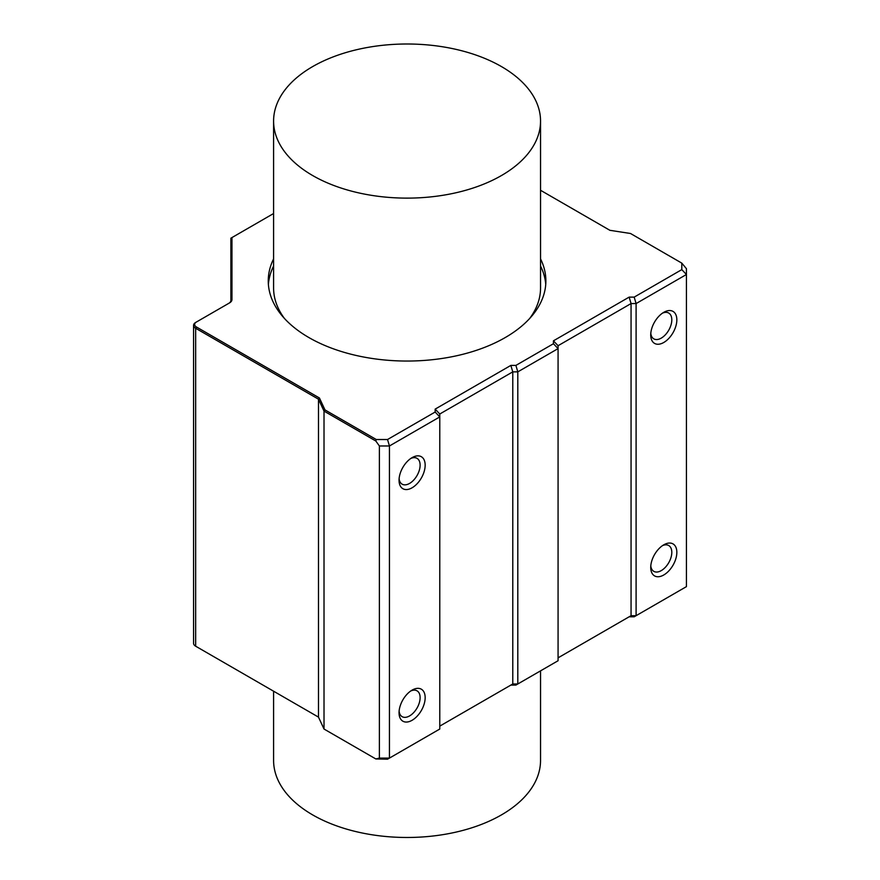 <?xml version="1.0" encoding="UTF-8"?>
<svg xmlns="http://www.w3.org/2000/svg" width="880" height="880" viewBox="0 0 880 880"><rect width="100%" height="100%" fill="white"/><g stroke="black" fill="none" stroke-linecap="round" stroke-linejoin="round"><path stroke-width="1.32" d="M662.453 313.17A14.905 8.602 -60 0 1 668.712 313.038A14.905 8.602 -60 0 1 668.712 330.253A14.905 8.602 -60 0 1 653.807 338.855A14.905 8.602 -60 0 1 650.793 333.366M650.727 334.939A18.469 10.659 120 0 0 663.784 342.474A18.469 10.659 120 0 0 676.841 319.858A18.469 10.659 120 0 0 663.784 312.323A18.469 10.659 120 0 0 650.727 334.939M540.54 190.278L609.884 230.307L630.509 233.497L681.802 263.12L681.802 269.621L634.183 297.121L629.145 297.121L553.443 340.824L553.443 343.728L515.889 365.409L510.851 365.409L435.16 409.112L435.16 412.027L439.78 416.911L439.78 729.036L389.444 758.098L389.444 445.973L439.78 416.911L439.78 414.007L512.776 371.866L517.803 371.866L558.074 348.612L558.074 345.708L631.059 303.567L636.097 303.567L686.433 274.505L686.433 586.63L636.097 615.692L631.059 615.692L558.074 657.833M634.183 297.121L636.097 303.567L636.097 615.692L634.183 616.803L629.145 616.803L631.059 615.692L631.059 303.567L629.145 297.121M650.727 567.435A18.469 10.659 120 0 0 663.784 574.97A18.469 10.659 120 0 0 676.841 552.354A18.469 10.659 120 0 0 663.784 544.819A18.469 10.659 120 0 0 650.727 567.435M662.453 545.655A14.905 8.602 -60 0 1 668.712 545.534A14.905 8.602 -60 0 1 668.712 562.749A14.905 8.602 -60 0 1 653.807 571.351A14.905 8.602 -60 0 1 650.793 565.862M410.773 690.965A14.905 8.602 -60 0 1 417.032 690.833A14.905 8.602 -60 0 1 417.032 708.048A14.905 8.602 -60 0 1 402.127 716.661A14.905 8.602 -60 0 1 399.113 711.172M399.047 712.734A18.469 10.659 120 0 0 412.104 720.28A18.469 10.659 120 0 0 425.161 697.664A18.469 10.659 120 0 0 412.104 690.118A18.469 10.659 120 0 0 399.047 712.734M399.047 480.249A18.469 10.659 120 0 0 412.104 487.784A18.469 10.659 120 0 0 425.161 465.168A18.469 10.659 120 0 0 412.104 457.633A18.469 10.659 120 0 0 399.047 480.249M410.773 458.469A14.905 8.602 -60 0 1 417.032 458.348A14.905 8.602 -60 0 1 417.032 475.552A14.905 8.602 -60 0 1 402.127 484.165A14.905 8.602 -60 0 1 399.113 478.676M375.826 441.012L376.266 439.516L324.973 409.904L324.016 411.092L375.826 441.012L379.379 445.973L389.444 445.973L387.53 439.516L376.266 439.516M324.973 409.904L319.44 397.991L318.483 399.19L324.016 411.092L324.016 729.036L318.483 717.123L195.657 646.206A7.117 4.114 180 0 1 193.567 643.302L193.567 325.369A7.117 4.114 0 0 0 195.657 328.273L318.483 399.19L318.483 717.123M319.44 397.991L196.405 326.964A6.05 3.498 180 0 1 196.405 322.025L195.657 322.454A7.117 4.114 0 0 0 193.567 325.369M195.657 322.454L229.559 302.885A8.184 4.73 0 0 0 231.957 299.541L231.957 237.567L230.89 238.183L230.89 300.41A7.117 4.114 180 0 1 228.811 303.314M231.957 237.567L273.592 213.521M681.802 263.12L686.433 268.697L686.433 274.505L681.802 269.621M435.16 412.027L387.53 439.516M540.54 258.885A138.809 80.146 180 0 1 545.875 280.896A138.809 80.146 180 0 1 460.185 354.948A138.809 80.146 180 0 1 308.913 337.568A138.809 80.146 180 0 1 268.257 280.896A138.809 80.146 180 0 1 273.592 258.885M379.379 445.973L379.379 758.098L375.826 758.945L324.016 729.036M195.657 646.206L196.405 646.646A6.05 3.498 0 0 0 196.405 646.646L195.657 646.206L195.657 328.273L196.405 326.964M379.379 758.098L389.444 758.098L387.53 759.198L375.826 758.945M553.443 343.728L558.074 348.612L558.074 660.737L515.889 685.091L510.851 685.091L512.776 683.991L439.78 726.121M515.889 365.409L517.803 371.866L517.803 683.991L512.776 683.991L512.776 371.866L510.851 365.409M553.443 340.824L558.074 345.708M435.16 409.112L439.78 414.007M273.592 691.207L273.592 760.419A133.474 77.066 0 0 0 312.686 814.913A133.474 77.066 0 0 0 458.139 831.611A133.474 77.066 0 0 0 540.54 760.419L540.54 670.857M312.686 175.549A133.474 77.066 180 0 1 273.592 121.066A133.474 77.066 180 0 1 407.066 44A133.474 77.066 180 0 1 540.54 121.066A133.474 77.066 180 0 1 458.139 192.258A133.474 77.066 180 0 1 312.686 175.549M284.471 318.494A133.474 77.066 180 0 1 273.592 288.024L273.592 121.066M540.54 121.066L540.54 288.024A133.474 77.066 180 0 1 529.661 318.494M268.389 284.46A138.809 80.146 180 0 1 273.592 266.013M540.54 266.013A138.809 80.146 180 0 1 545.743 284.46M231.957 299.541L230.89 300.41"/></g></svg>
